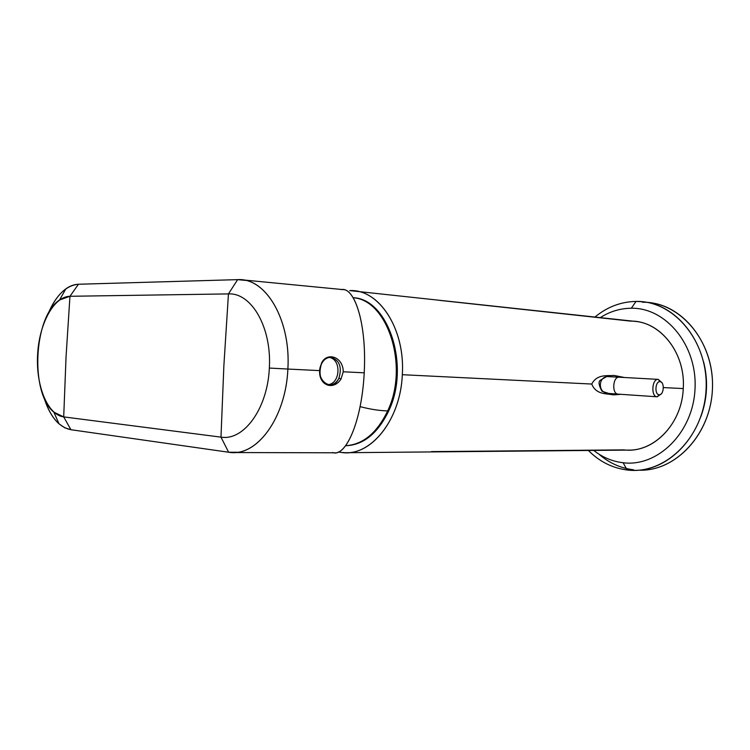 <?xml version="1.0" encoding="UTF-8"?>
<svg xmlns="http://www.w3.org/2000/svg" width="750" height="750" viewBox="0 0 750 750"><rect width="100%" height="100%" fill="white"/><g stroke="black" fill="none" stroke-linecap="round" stroke-linejoin="round"><path stroke-width="1.12" d="M329.353 357.403C341.747 359.466 340.341 384.019 327.816 384.675C340.341 384.019 341.747 359.466 329.353 357.403M332.559 452.503C344.981 457.706 361.631 423.516 364.219 372.816C366.947 322.134 353.972 286.05 341.091 289.659M241.088 279.731L342.797 289.594C355.087 288.825 366.834 324.628 364.219 372.816L343.247 371.784C343.2 356.475 326.531 351.553 321.441 363.347L319.603 370.613L287.878 369.047C290.887 322.172 267.722 280.613 241.088 279.731L245.503 280.406L237.647 279.637L78.459 284.25C66.159 285.356 56.044 295.209 48.112 313.8C52.847 302.409 58.753 294.103 65.812 288.891L59.55 299.991L69.956 296.288L78.459 284.25C74.128 284.4 69.909 285.947 65.812 288.891M343.247 371.784L364.219 372.816C361.791 420.759 346.519 454.809 334.425 452.794L232.434 452.541C258.891 454.341 285.984 415.744 287.878 369.047L319.603 370.613C318.844 385.884 333.647 390.694 341.006 379.031L343.247 371.784L341.006 379.031L338.925 378.15C332.297 393.731 313.725 379.106 321.412 364.022C323.747 359.522 326.925 357.291 330.947 357.338C339.534 360.122 342.188 367.059 338.925 378.15L341.006 379.031C333.647 390.694 318.844 385.884 319.603 370.613L321.441 363.347C326.531 351.553 343.2 356.475 343.247 371.784M59.006 423.844L53.887 412.172L63.703 416.897C47.559 414.853 35.878 385.884 37.584 354.947C39.075 323.991 53.691 296.494 69.956 296.288L66.066 356.559L63.703 416.897L220.978 437.137L223.884 365.494L228.45 293.906C251.747 292.594 271.828 327.872 269.344 368.062C267.628 408.3 243.994 441.075 220.978 437.137L63.703 416.897L70.912 429.713L63.703 416.897L66.066 356.559L69.956 296.288L228.45 293.906L69.956 296.288L78.459 284.25L237.647 279.637L228.45 293.906L223.884 365.494L220.978 437.137L228.637 452.231L220.978 437.137C243.994 441.075 267.628 408.3 269.344 368.062L287.878 369.047L269.344 368.062C271.828 327.872 251.747 292.594 228.45 293.906L237.647 279.637C265.969 277.575 290.916 320.081 287.878 369.047C285.797 418.069 256.575 457.481 228.637 452.231L70.912 429.713L64.772 427.781L59.006 423.844C52.519 417.938 47.484 409.097 43.913 397.303C49.903 416.456 58.903 427.256 70.912 429.713L228.637 452.231L237.394 452.259L228.637 452.231L232.434 452.541M321.412 364.022L321.441 363.347L321.412 364.022C323.691 359.606 326.794 357.375 330.741 357.328L330.947 357.338C339.534 360.122 342.188 367.059 338.925 378.15C336.562 382.791 333.291 385.041 329.109 384.9C320.691 381.975 318.122 375.009 321.412 364.022M53.887 412.172C29.775 393.206 33.638 316.406 59.55 299.991M338.269 452.044L341.241 452.428L338.269 452.044M345.413 452.719L627.984 450.103C655.378 451.163 682.003 422.747 683.259 388.566C685.65 354.272 661.931 323.006 634.434 321.309L349.716 290.597C378.731 288.769 405.394 328.828 402.319 374.7C400.566 420.647 369.872 457.472 341.241 452.428L345.413 452.719C372.919 454.2 400.603 418.181 402.319 374.7L591.75 384.047C595.988 394.622 605.709 393.441 612.891 394.8L620.944 394.322L614.156 394.838M388.697 410.944C410.578 365.719 388.087 298.594 353.119 297.712C388.087 298.594 410.578 365.719 388.697 410.944C377.747 433.538 363.366 445.134 345.562 445.744C363.366 445.134 377.747 433.538 388.697 410.944L387.656 410.916C409.247 366.225 387.638 299.747 353.128 297.731C387.638 299.747 409.247 366.225 387.656 410.916L388.697 410.944M431.484 451.613L623.822 449.878C652.425 453.759 681.994 424.678 683.259 388.566L663.375 387.581L683.259 388.566C685.828 352.528 659.503 320.363 630.647 321.122L439.434 300.347M353.522 290.738C381.178 292.041 405.188 331.059 402.319 374.7L591.75 384.047C597.075 373.941 606.628 376.069 613.922 375.422C606.628 376.069 597.075 373.941 591.75 384.047C595.988 394.622 605.709 393.441 612.891 394.8M624.272 377.466L613.922 375.422L624.272 377.466M345.562 445.725C362.963 444.628 376.997 433.031 387.656 410.916C376.997 433.031 362.963 444.628 345.562 445.725M631.331 308.241C666.019 307.538 697.584 345.497 695.006 389.203C692.944 432.938 657.544 467.213 623.147 462.75C612.347 461.466 602.541 457.359 593.719 450.422C602.541 457.359 612.347 461.466 623.147 462.75C657.544 467.213 692.944 432.938 695.006 389.203C697.584 345.497 666.019 307.538 631.331 308.241C620.269 308.344 609.919 311.466 600.291 317.597C609.919 311.466 620.269 308.344 631.331 308.241L636.038 301.425L631.331 308.241M360.103 406.641C370.378 409.303 379.566 410.728 387.656 410.916C379.566 410.728 370.378 409.303 360.103 406.641M627.103 469.978L623.147 462.75L627.103 469.978C612.291 468.066 599.391 461.559 588.394 450.469C599.391 461.559 612.291 468.066 627.103 469.978L634.209 470.372C669.853 470.784 704.044 434.241 706.078 389.475C708.525 344.738 678.159 304.941 642.656 301.762L636.038 301.425C674.006 300.441 708.891 341.85 706.059 389.784C703.791 437.747 664.734 475.097 627.103 469.978M595.003 317.016C607.209 306.928 620.887 301.734 636.038 301.425C620.887 301.734 607.209 306.928 595.003 317.016M647.119 302.4L649.059 302.578C684.516 305.756 714.825 345.328 712.397 389.784C710.381 434.269 676.266 470.587 640.669 470.194L636.966 470.297M598.659 453.947C608.897 462.891 620.531 468.169 633.572 469.809M638.812 470.175C675.853 471.834 711.825 433.294 712.5 386.831C713.681 340.369 679.406 301.378 642.459 302.241M703.594 361.819C708.291 380.372 707.391 398.644 700.875 416.634M657.084 396.788L657.225 396.797C650.737 396.947 651.825 378.553 658.256 379.378L660 381.666C655.172 381.056 654.356 394.847 659.222 394.744L657.225 396.797L661.228 393.881L657.225 396.797L659.222 394.744C654.356 394.847 655.172 381.056 660 381.666C664.828 381.637 664.012 395.269 659.222 394.744C664.012 395.269 664.828 381.637 660 381.666L658.256 379.378L661.922 382.772M607.2 376.547L658.256 379.378C651.891 378.562 650.709 396.713 657.122 396.797L618.084 394.125C611.616 394.031 612.769 376.378 619.191 377.184L619.191 377.184C612.769 376.378 611.616 394.031 618.084 394.125L657.122 396.797M608.372 376.622C598.294 375.825 597.422 392.85 607.519 393.103M649.059 302.578L645.197 302.081M619.191 377.184L606.6 376.566L600.478 380.156C598.209 381.45 598.706 385.144 601.987 391.247L608.794 393.441L618.084 394.125"/></g></svg>
